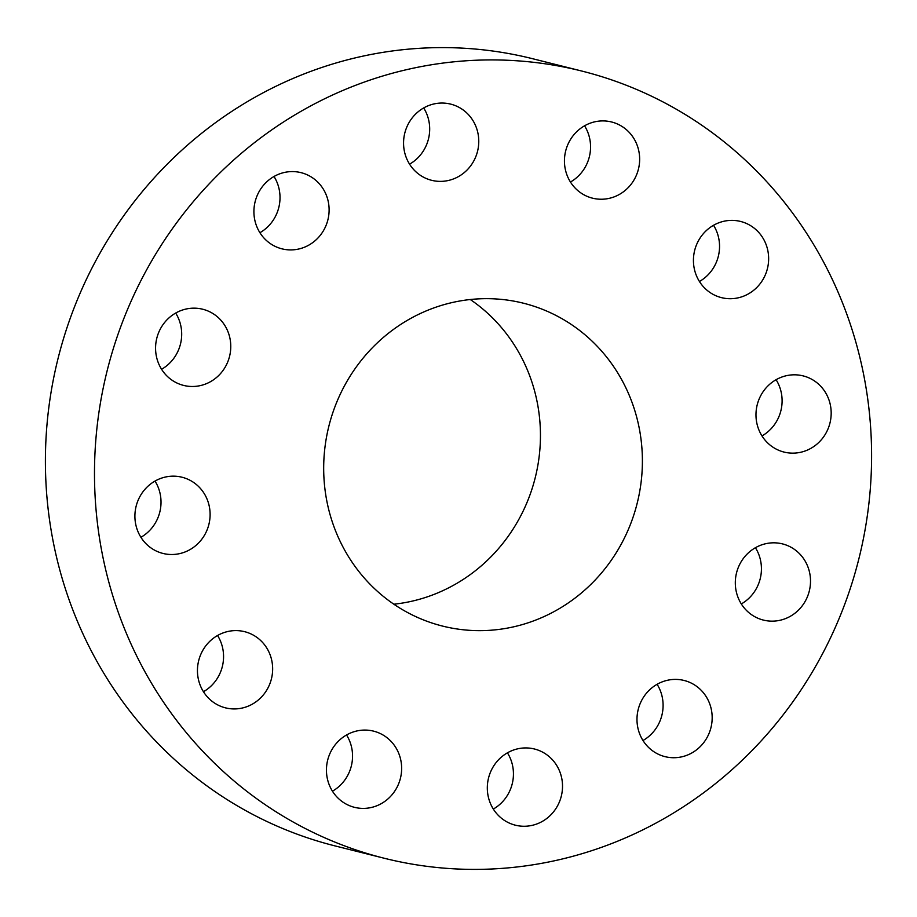 <?xml version="1.0" encoding="UTF-8"?>
<svg xmlns="http://www.w3.org/2000/svg" width="917" height="917" viewBox="0 0 917 917"><rect width="100%" height="100%" fill="white"/><g stroke="black" fill="none" stroke-linecap="round" stroke-linejoin="round"><path stroke-width="1.38" d="M202.795 491.443A39.271 37.494 104.1 0 0 182.059 477.241A39.271 37.494 104.1 0 0 141.401 494.034A39.271 37.494 104.1 0 0 142.215 539.219A39.271 37.494 104.1 0 0 162.951 553.432A39.271 37.494 104.1 0 0 203.608 536.64A39.271 37.494 104.1 0 0 202.795 491.443M140.909 537.293A39.271 37.494 104.1 0 0 155.007 481.07M713.231 785.411A405.795 387.444 104.1 0 0 864.708 380.119A405.795 387.444 104.1 0 0 581.768 71.045A405.795 387.444 104.1 0 0 252.863 143.9A405.795 387.444 104.1 0 0 101.374 549.191A405.795 387.444 104.1 0 0 384.315 858.266A405.795 387.444 104.1 0 0 713.231 785.411M388.636 333.1A166.435 158.905 104.1 0 0 326.509 499.329A166.435 158.905 104.1 0 0 442.556 626.082A166.435 158.905 104.1 0 0 577.446 596.21A166.435 158.905 104.1 0 0 639.573 429.981A166.435 158.905 104.1 0 0 523.538 303.229A166.435 158.905 104.1 0 0 388.636 333.1M250.146 633.555A39.271 37.494 104.1 0 0 244.598 631.675A39.271 37.494 104.1 0 0 199.539 657.695A39.271 37.494 104.1 0 0 219.954 705.975A39.271 37.494 104.1 0 0 225.49 707.855A39.271 37.494 104.1 0 0 270.561 681.835A39.271 37.494 104.1 0 0 250.146 633.555M359.9 730.413A39.271 37.494 104.1 0 0 326.544 767.231A39.271 37.494 104.1 0 0 354.489 807.327A39.271 37.494 104.1 0 0 368.187 808.06A39.271 37.494 104.1 0 0 401.543 771.254A39.271 37.494 104.1 0 0 373.597 731.147A39.271 37.494 104.1 0 0 359.9 730.413M502.642 756.055A39.271 37.494 104.1 0 0 487.982 795.28A39.271 37.494 104.1 0 0 515.365 825.185A39.271 37.494 104.1 0 0 547.197 818.136A39.271 37.494 104.1 0 0 561.857 778.923A39.271 37.494 104.1 0 0 534.473 749.006A39.271 37.494 104.1 0 0 502.642 756.055M640.146 703.626A39.271 37.494 104.1 0 0 665.02 756.651A39.271 37.494 104.1 0 0 709.013 733.497A39.271 37.494 104.1 0 0 684.128 680.471A39.271 37.494 104.1 0 0 640.146 703.626M735.537 587.155A39.271 37.494 104.1 0 0 763.357 620.075A39.271 37.494 104.1 0 0 810.284 576.816A39.271 37.494 104.1 0 0 782.465 543.896A39.271 37.494 104.1 0 0 735.537 587.155M763.288 437.868A39.271 37.494 104.1 0 0 784.024 452.07A39.271 37.494 104.1 0 0 824.681 435.277A39.271 37.494 104.1 0 0 823.879 390.092A39.271 37.494 104.1 0 0 803.132 375.89A39.271 37.494 104.1 0 0 762.474 392.671A39.271 37.494 104.1 0 0 763.288 437.868M715.936 295.755A39.271 37.494 104.1 0 0 721.484 297.635A39.271 37.494 104.1 0 0 766.555 271.615A39.271 37.494 104.1 0 0 746.14 223.335A39.271 37.494 104.1 0 0 740.592 221.455A39.271 37.494 104.1 0 0 695.522 247.475A39.271 37.494 104.1 0 0 715.936 295.755M606.194 198.897A39.271 37.494 104.1 0 0 639.55 162.08A39.271 37.494 104.1 0 0 611.593 121.984A39.271 37.494 104.1 0 0 597.895 121.25A39.271 37.494 104.1 0 0 564.54 158.056A39.271 37.494 104.1 0 0 592.485 198.164A39.271 37.494 104.1 0 0 606.194 198.897M463.44 173.256A39.271 37.494 104.1 0 0 478.101 134.031A39.271 37.494 104.1 0 0 450.717 104.125A39.271 37.494 104.1 0 0 418.886 111.175A39.271 37.494 104.1 0 0 404.225 150.399A39.271 37.494 104.1 0 0 431.609 180.305A39.271 37.494 104.1 0 0 463.44 173.256M325.948 225.697A39.271 37.494 104.1 0 0 301.063 172.66A39.271 37.494 104.1 0 0 257.069 195.814A39.271 37.494 104.1 0 0 281.955 248.839A39.271 37.494 104.1 0 0 325.948 225.697M230.545 342.156A39.271 37.494 104.1 0 0 202.726 309.235A39.271 37.494 104.1 0 0 155.798 352.495A39.271 37.494 104.1 0 0 183.618 385.415A39.271 37.494 104.1 0 0 230.545 342.156M581.768 71.045L532.685 58.734A405.795 387.444 104.1 0 0 203.769 131.589A405.795 387.444 104.1 0 0 52.292 536.881A405.795 387.444 104.1 0 0 335.232 845.955L384.315 858.266M393.852 604.211A166.435 158.905 104.1 0 0 475.499 570.638A166.435 158.905 104.1 0 0 470.283 299.527M699.442 281.496A39.271 37.494 104.1 0 0 713.541 225.284M332.447 791.188A39.271 37.494 104.1 0 0 346.546 734.976M570.454 182.025A39.271 37.494 104.1 0 0 584.553 125.812M493.323 809.058A39.271 37.494 104.1 0 0 498.114 805.825A39.271 37.494 104.1 0 0 507.433 752.834M409.567 164.166A39.271 37.494 104.1 0 0 414.358 160.945A39.271 37.494 104.1 0 0 423.677 107.942M642.989 740.512A39.271 37.494 104.1 0 0 659.931 721.186A39.271 37.494 104.1 0 0 657.088 684.288M259.912 232.712A39.271 37.494 104.1 0 0 276.854 213.374A39.271 37.494 104.1 0 0 274.011 176.488M741.326 603.936A39.271 37.494 104.1 0 0 761.202 564.505A39.271 37.494 104.1 0 0 755.425 547.724M161.575 369.276A39.271 37.494 104.1 0 0 181.463 329.845A39.271 37.494 104.1 0 0 175.674 313.064M761.993 435.93A39.271 37.494 104.1 0 0 776.091 379.707M203.459 691.716A39.271 37.494 104.1 0 0 217.558 635.504"/></g></svg>
